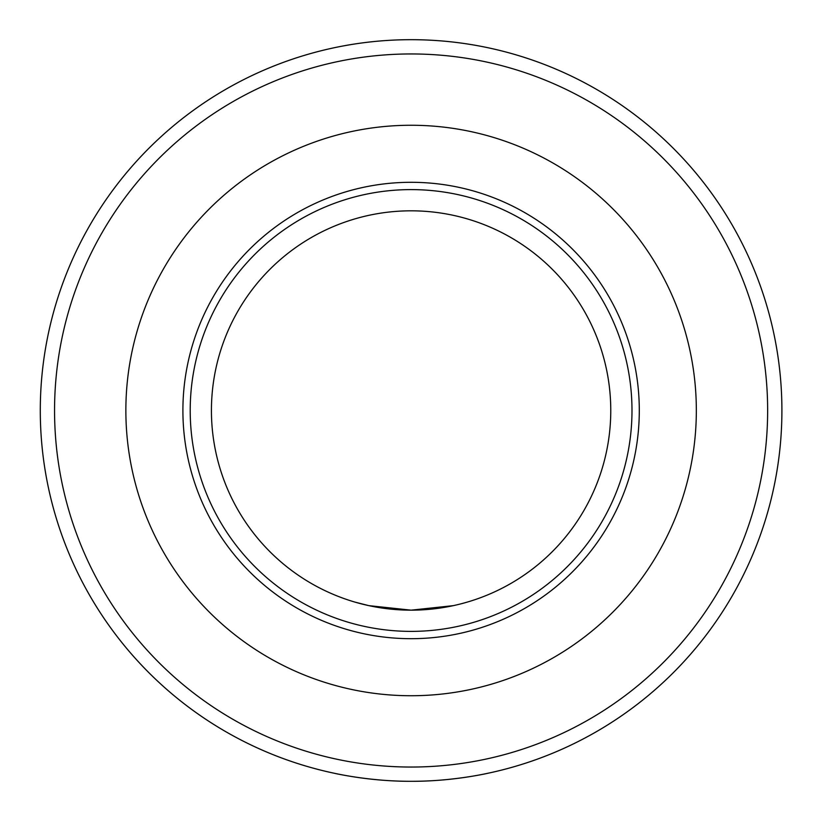 <?xml version="1.0" encoding="UTF-8"?>
<svg xmlns="http://www.w3.org/2000/svg" width="823" height="823" viewBox="0 0 823 823"><rect width="100%" height="100%" fill="white"/><g stroke="black" fill="none" stroke-linecap="round" stroke-linejoin="round"><path stroke-width="1.23" d="M487.864 773.27A370.813 370.813 0 0 0 703.439 182.377A370.813 370.813 0 0 0 77.866 247.836A370.813 370.813 0 0 0 482.021 774.464M368.858 605.646L411.099 610.162A199.67 199.67 0 0 0 584.021 310.662A199.67 199.67 0 0 0 238.176 310.662A199.67 199.67 0 0 0 411.099 610.162L453.339 605.646C476.579 599.658 476.579 599.658 453.339 605.646L411.099 610.162L368.858 605.646L355.094 602.148M411.099 781.305C369.928 781.541 333.346 773.075 334.333 773.27C333.346 773.075 369.928 781.541 411.099 781.305C452.269 781.541 488.852 773.075 487.864 773.27C488.852 773.075 452.269 781.541 411.099 781.305A370.813 370.813 0 0 1 89.964 225.091A370.813 370.813 0 0 1 732.233 225.091A370.813 370.813 0 0 1 411.099 781.305M411.099 638.689A228.197 228.197 0 0 1 213.476 296.393A228.197 228.197 0 0 1 608.722 296.393A228.197 228.197 0 0 1 411.099 638.689M411.099 767.046A356.554 356.554 0 0 1 102.319 232.22A356.554 356.554 0 0 1 719.878 232.22A356.554 356.554 0 0 1 411.099 767.046M411.099 610.162A199.67 199.67 0 0 1 238.176 310.662A199.67 199.67 0 0 1 584.021 310.662A199.67 199.67 0 0 1 411.099 610.162A199.67 199.67 0 0 1 238.176 310.662A199.67 199.67 0 0 1 584.021 310.662A199.67 199.67 0 0 1 411.099 610.162M411.099 631.385A220.893 220.893 0 0 1 219.803 300.045A220.893 220.893 0 0 1 602.395 300.045A220.893 220.893 0 0 1 411.099 631.385M411.099 695.733A285.242 285.242 0 0 1 164.075 267.876A285.242 285.242 0 0 1 658.122 267.876A285.242 285.242 0 0 1 411.099 695.733"/></g></svg>
